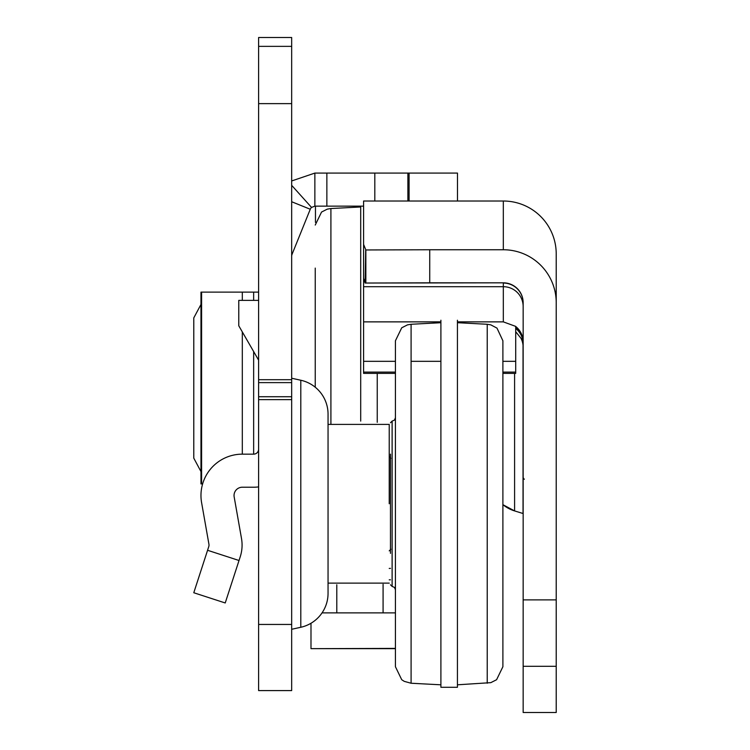 <?xml version="1.0" encoding="UTF-8"?>
<svg xmlns="http://www.w3.org/2000/svg" width="750" height="750" viewBox="0 0 750 750"><rect width="100%" height="100%" fill="white"/><g stroke="black" fill="none" stroke-linecap="round" stroke-linejoin="round"><path stroke-width="1.12" d="M291.675 629.409L291.675 378.094M291.806 629.25L300.797 627.272A34.725 34.725 0 0 0 328.05 593.362L328.05 414.15A34.725 34.725 0 0 0 300.797 380.241L291.806 378.263M258.609 690.591L258.609 37.5L291.675 37.5L291.675 690.591L258.609 690.591L291.675 690.591M395.428 612.881L322.05 612.881M363.591 206.147L314.859 206.147L311.541 207.422A4.959 4.959 0 0 0 310.266 209.25L292.041 254.353A4.959 4.959 0 0 0 291.675 256.209M457.481 201.019L457.481 173.081L409.088 173.081L409.088 201.019M314.859 206.147L314.859 173.081L409.088 173.081M389.231 579.816L390.469 579.816M407.878 173.081L407.878 201.019M311.541 207.422L291.675 185.334M314.859 173.081L291.675 180.956M395.428 648.403L310.988 648.656L310.988 623.259M315.459 206.147L315.459 222.375M258.609 486.9A38.025 38.025 0 0 1 253.65 487.219L242.306 487.219A8.269 8.269 0 0 0 234.169 496.922L241.5 538.491A38.025 38.025 0 0 1 240.216 556.838L239.025 560.503L207.572 550.284L208.763 546.619A4.959 4.959 0 0 0 208.931 544.228L201.6 502.669A41.334 41.334 0 0 1 242.306 454.153L253.65 454.153L253.65 351.553M258.609 449.194A4.959 4.959 0 0 1 253.65 454.153M207.572 550.284L193.781 592.744L225.225 602.962L239.025 560.503M258.609 360.15L238.772 325.781L238.772 300.384L258.609 300.384M202.631 483.919L200.972 483.919L201.6 483.919L201.6 292.125L200.972 292.125L242.306 292.125L242.306 300.384M253.65 300.384L253.65 292.125L258.609 292.125M253.65 292.125L242.306 292.125M200.972 304.453L193.781 317.897L193.781 458.137L200.972 471.581M395.428 576.094L395.428 551.287M390.469 553.359L390.469 454.153M487.228 683.241L487.228 324.272L490.819 324.862L496.988 328.116L502.894 340.781L502.894 666.731L496.594 679.716L490.819 682.65L457.425 684.806M411.094 683.241L411.094 324.272L407.512 324.862L401.728 327.797L395.428 340.781L395.428 666.731L401.728 679.716L404.25 681.356L411.094 683.241L440.897 684.806M395.428 623.625L395.428 611.222L395.428 623.625M440.897 320.231L440.897 687.281L457.425 687.281L457.425 320.231M389.231 503.756L389.231 424.397L389.231 503.756M389.231 424.397L328.05 424.397L328.05 583.116L389.231 583.116M502.894 504.666A34.725 34.725 -0 0 0 514.594 510.919L502.894 504.675M429.731 282.825L503.316 282.825L365.691 283.041L365.85 249.966L429.731 249.75L429.731 282.825L365.128 283.041L363.591 278.269L363.591 201.019L503.316 201.019L503.316 249.75A52.912 52.912 180 0 1 556.219 302.662L556.219 712.5L523.153 712.5L556.219 712.5M395.428 372.094L363.591 372.094L363.591 373.369L395.428 373.369M363.591 372.094L363.591 234.084M515.709 326.484L516.703 327.338A19.837 19.837 180 0 1 522.15 335.756L523.153 341.991M523.153 306.534A19.837 19.837 -0 0 0 503.316 286.697L503.316 321.872L515.709 326.391L515.709 361.331L502.894 361.331M523.153 302.878A19.837 19.837 180 0 0 503.316 283.041L503.316 286.697L363.591 286.697M523.153 342.684L522.15 336.478A19.837 19.837 -0 0 0 516.703 328.059L515.709 327.206M515.709 327.712L516.703 328.566A19.837 19.837 180 0 1 522.15 336.984L523.153 343.219M523.153 343.912L522.15 337.716A19.837 19.837 -0 0 0 516.703 329.288L517.059 328.903M516.703 329.288L515.709 328.434M515.709 331.716L520.978 338.278A19.837 19.837 180 0 1 523.153 347.297M503.316 282.825A19.837 19.837 180 0 1 523.153 302.662L523.153 599.878L556.219 599.878M556.219 666.3L523.153 666.3L523.153 712.5M523.153 666.3L523.153 599.878M429.731 249.75L503.316 249.75M365.85 283.031L365.85 249.966L363.591 244.397M503.316 201.019A52.912 52.912 -0 0 1 556.219 253.931L556.219 302.662M502.894 373.369L515.709 373.369L515.709 361.331M365.128 283.041L365.691 250.125M315.234 340.941L315.234 294.206M315.234 387.206L315.234 268.097M315.234 280.547L315.234 327.572M360.703 206.147L360.703 421.097M377.241 422.297L377.241 373.369M300.797 627.272L300.797 380.241M383.081 612.881L383.081 584.325M336.788 612.881L336.788 584.747M374.812 173.081L374.812 201.019M326.859 173.081L326.859 206.147M291.675 201.741L310.266 209.25M258.609 624.45L291.675 624.45M258.609 399.647L291.675 399.647M258.609 46.359L291.675 46.359M258.609 103.631L291.675 103.631M258.609 379.697L291.675 379.697M258.609 382.613L291.675 382.613M258.609 396.731L291.675 396.731M242.306 331.922L242.306 454.153M390.469 422.738L392.119 421.088L392.119 586.425L394.444 587.372L395.428 589.734M514.594 373.369L514.594 510.919L523.031 513.516L523.031 345.15M503.316 321.872L457.425 321.872M440.897 321.872L363.591 321.872M440.897 361.331L411.094 361.331M395.428 361.331L363.591 361.331M330.909 423.797L330.909 208.537L327.319 209.119L321.544 212.053L315.234 225.047M310.988 648.656L395.428 648.656M200.972 483.919L200.972 292.125M487.228 324.272L457.425 322.706M411.094 324.272L440.897 322.706M392.119 586.425L390.469 584.775M392.119 421.088L394.444 420.131L395.428 417.778M390.881 458.287L389.231 456.637M390.881 549.225L389.231 550.875M524.316 479.316L523.153 477.731M515.709 372.094L502.894 372.094M330.909 208.537L360.703 206.972M390.469 568.369L389.231 568.434"/></g></svg>
